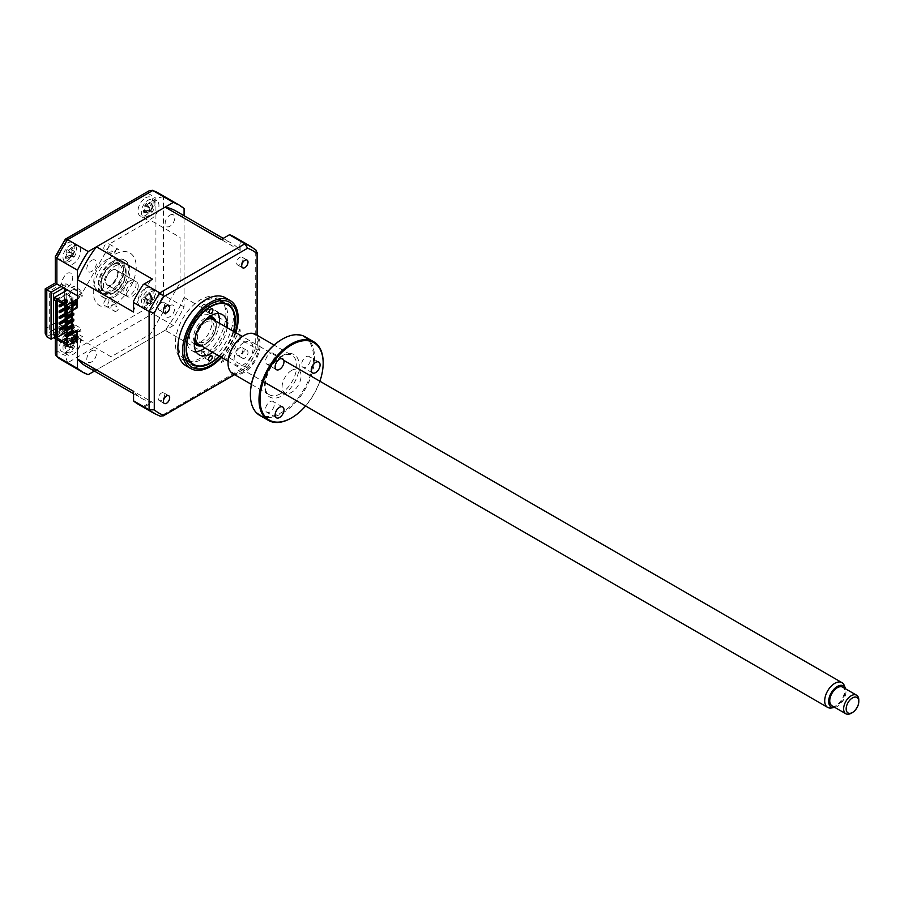 <?xml version="1.0" encoding="UTF-8"?>
<svg xmlns="http://www.w3.org/2000/svg" width="904" height="904" viewBox="0 0 904 904"><rect width="100%" height="100%" fill="white"/><g stroke="black" fill="none" stroke-linecap="round" stroke-linejoin="round"><path stroke-width="0.68" stroke-dasharray="4.52 3.39" d="M118.334 249.334A3.661 2.113 -60 0 0 116.503 249.515A3.661 2.113 -60 0 0 114.153 252.6L111.124 250.849A3.661 2.113 120 0 0 111.644 253.922A3.661 2.113 120 0 0 113.475 253.742A3.661 2.113 120 0 0 115.814 248.137L118.853 249.888A3.661 2.113 -60 0 0 118.334 249.334L108.231 243.504A3.661 2.113 -60 0 1 108.785 246.43A3.661 2.113 -60 0 1 106.401 249.662A3.661 2.113 -60 0 1 104.57 249.843A3.661 2.113 -60 0 1 104.005 246.905A3.661 2.113 -60 0 1 106.401 243.684A3.661 2.113 -60 0 1 108.231 243.504M114.672 311.258A3.661 2.113 -60 0 0 116.503 311.066A3.661 2.113 -60 0 0 118.853 307.981L115.814 306.23A3.661 2.113 120 0 0 115.305 303.156A3.661 2.113 120 0 0 113.475 303.337A3.661 2.113 120 0 0 111.124 308.942L114.153 310.693A3.661 2.113 -60 0 0 114.672 311.258L104.57 305.416A3.661 2.113 -60 0 1 104.005 302.478A3.661 2.113 -60 0 1 106.401 299.258A3.661 2.113 -60 0 1 108.231 299.077A3.661 2.113 -60 0 1 108.785 302.015A3.661 2.113 -60 0 1 106.401 305.236A3.661 2.113 -60 0 1 104.57 305.416M145.555 197.874A10.724 6.192 -60 0 1 150.911 197.343A10.724 6.192 -60 0 1 152.561 205.931A10.724 6.192 -60 0 1 145.555 215.378A10.724 6.192 -60 0 1 140.199 215.909A10.724 6.192 -60 0 1 138.549 207.321A10.724 6.192 -60 0 1 145.555 197.874M151.363 201.23A10.724 6.192 -60 0 1 156.731 200.699A10.724 6.192 -60 0 1 158.369 209.287A10.724 6.192 -60 0 1 151.363 218.734A10.724 6.192 -60 0 1 146.007 219.265A10.724 6.192 -60 0 1 144.369 210.677A10.724 6.192 -60 0 1 151.363 201.23M145.555 288.32A10.724 6.192 -60 0 1 150.911 287.788A10.724 6.192 -60 0 1 152.561 296.376A10.724 6.192 -60 0 1 145.555 305.823A10.724 6.192 -60 0 1 140.199 306.354A10.724 6.192 -60 0 1 138.549 297.766A10.724 6.192 -60 0 1 145.555 288.32M151.363 291.676A10.724 6.192 -60 0 1 156.731 291.144A10.724 6.192 -60 0 1 158.369 299.732A10.724 6.192 -60 0 1 151.363 309.179A10.724 6.192 -60 0 1 146.007 309.71A10.724 6.192 -60 0 1 144.369 301.122A10.724 6.192 -60 0 1 151.363 291.676M67.235 333.531A10.724 6.192 -60 0 1 72.591 333A10.724 6.192 -60 0 1 74.241 341.599A10.724 6.192 -60 0 1 67.235 351.034A10.724 6.192 -60 0 1 61.879 351.566A10.724 6.192 -60 0 1 60.229 342.978A10.724 6.192 -60 0 1 67.235 333.531M73.043 336.887A10.724 6.192 -60 0 1 78.411 336.356A10.724 6.192 -60 0 1 80.049 344.944A10.724 6.192 -60 0 1 73.043 354.391A10.724 6.192 -60 0 1 67.687 354.922A10.724 6.192 -60 0 1 66.048 346.334A10.724 6.192 -60 0 1 73.043 336.887M67.235 243.097A10.724 6.192 -60 0 1 72.591 242.566A10.724 6.192 -60 0 1 74.241 251.154A10.724 6.192 -60 0 1 67.235 260.601A10.724 6.192 -60 0 1 61.879 261.132A10.724 6.192 -60 0 1 60.229 252.544A10.724 6.192 -60 0 1 67.235 243.097M73.043 246.453A10.724 6.192 -60 0 1 78.411 245.922A10.724 6.192 -60 0 1 80.049 254.51A10.724 6.192 -60 0 1 73.043 263.957A10.724 6.192 -60 0 1 67.687 264.488A10.724 6.192 -60 0 1 66.048 255.9A10.724 6.192 -60 0 1 73.043 246.453M106.401 259.866A17.865 10.317 -60 0 1 115.328 258.985A17.865 10.317 -60 0 1 118.062 273.302A17.865 10.317 -60 0 1 106.401 289.043A17.865 10.317 -60 0 1 97.462 289.935A17.865 10.317 -60 0 1 94.728 275.618A17.865 10.317 -60 0 1 106.401 259.866M110.943 262.499A17.865 10.317 -60 0 1 119.882 261.618A17.865 10.317 -60 0 1 122.616 275.923A17.865 10.317 -60 0 1 110.943 291.676A17.865 10.317 -60 0 1 102.016 292.557A17.865 10.317 -60 0 1 99.27 278.24A17.865 10.317 -60 0 1 110.943 262.499M54.602 337.181L61.167 333.384L56.873 330.909L55.302 327.44L56.873 322.163L46.771 327.994L46.771 289.777C44.725 288.591 44.725 288.591 46.771 289.777L56.873 283.935C54.828 282.76 54.828 282.76 56.873 283.935L56.873 255.459L55.381 256.227M56.873 255.459A91.112 52.601 -60 0 1 65.178 241.074L65.099 239.39M65.178 241.074L147.612 193.479L149.68 190.473M184.088 208.609L163.5 196.722L155.917 198.281L155.917 293.461A91.112 52.601 -60 0 1 147.612 307.846L65.178 355.43A91.112 52.601 -60 0 1 56.873 350.639L56.873 322.163M94.4 371.092L173.342 325.519A96.468 55.698 120 0 0 184.088 306.908L184.088 215.751M184.088 306.908L163.5 295.02L155.917 293.461M173.342 325.519L152.753 313.631L147.612 307.846M88.219 374.663L67.619 362.775L65.178 355.43M77.473 295.823L82.151 293.122L111.079 243.018L150.471 220.271L180.043 237.356L180.043 282.828L150.471 334.051L111.079 356.797L82.151 340.096L77.473 342.797M63.698 287.879L65.856 286.624L65.856 283.709L61.167 286.421M65.856 283.709L82.151 293.122M53.596 293.71L49.302 291.235L61.562 284.15L61.562 281.234L65.619 274.206A8.938 5.153 120 0 1 72.738 277.517A8.938 5.153 120 0 1 65.303 288.805M65.856 286.624L61.562 284.15M71.913 323.282A8.938 5.153 120 0 0 71.314 315.406A8.938 5.153 120 0 0 64.455 317.044L66.986 318.513L66.726 290.353M64.455 317.044L64.455 291.676M71.405 324.446A8.938 5.153 120 0 1 65.619 330.548L61.562 328.197L61.562 325.282L55.607 328.717M53.596 329.892L49.302 332.367L49.302 291.235M53.596 334.853L49.302 332.367M74.817 341.271L61.167 333.384L65.856 330.683L65.856 327.768L55.607 333.678M65.856 327.768L61.562 325.282M65.856 330.683L82.151 340.096M91.62 260.386A6.791 3.921 -60 0 1 96.412 263.154A6.791 3.921 -60 0 1 91.62 271.471A6.791 3.921 -60 0 1 86.818 268.691A6.791 3.921 -60 0 1 91.62 260.386M169.941 305.597A6.791 3.921 -60 0 1 174.743 308.377A6.791 3.921 -60 0 1 169.941 316.682A6.791 3.921 -60 0 1 165.138 313.914A6.791 3.921 -60 0 1 169.941 305.597M169.941 215.163A6.791 3.921 -60 0 1 174.743 217.932A6.791 3.921 -60 0 1 169.941 226.249A6.791 3.921 -60 0 1 165.138 223.48A6.791 3.921 -60 0 1 169.941 215.163M91.62 350.82A6.791 3.921 -60 0 1 96.412 353.588A6.791 3.921 -60 0 1 91.62 361.905A6.791 3.921 -60 0 1 86.818 359.137A6.791 3.921 -60 0 1 91.62 350.82M46.771 327.994L45.2 333.271M55.302 353.927L56.873 350.639M114.729 266.149A16.08 9.289 -60 0 1 122.774 265.347A16.08 9.289 -60 0 1 125.238 278.229A16.08 9.289 -60 0 1 114.729 292.399A16.08 9.289 -60 0 1 106.695 293.201A16.08 9.289 -60 0 1 104.231 280.308A16.08 9.289 -60 0 1 114.729 266.149M113.475 261.041A21.436 12.373 -60 0 1 128.628 269.787A21.436 12.373 -60 0 1 113.475 296.049A21.436 12.373 -60 0 1 98.31 287.291A21.436 12.373 -60 0 1 113.475 261.041M114.729 296.772A21.436 12.373 120 0 0 129.893 270.522A21.436 12.373 120 0 0 114.729 261.764A21.436 12.373 120 0 0 99.576 288.026A21.436 12.373 120 0 0 114.729 296.772M114.729 304.072A30.374 17.538 120 0 0 136.21 266.872A30.374 17.538 120 0 0 114.729 254.476A30.374 17.538 120 0 0 93.259 291.676A30.374 17.538 120 0 0 114.729 304.072M204.779 352.763A2.678 1.548 -60 0 1 203.603 355.441A2.678 1.548 -60 0 1 201.547 356.142A2.678 1.548 -60 0 1 200.993 354.888A2.678 1.548 -60 0 1 202.168 352.21A2.678 1.548 -60 0 1 204.225 351.498A2.678 1.548 -60 0 1 204.779 352.763M184.472 348.3A35.731 20.634 -60 0 1 209.909 304.84A35.731 20.634 -60 0 1 234.995 319.53A35.731 20.634 -60 0 1 234.995 319.937A35.731 20.634 -60 0 1 209.728 363.295A35.731 20.634 -60 0 1 184.472 348.3M205.332 305.767A2.678 1.548 -60 0 1 204.157 308.445A2.678 1.548 -60 0 1 202.1 309.145A2.678 1.548 -60 0 1 201.547 307.891A2.678 1.548 -60 0 1 202.722 305.213A2.678 1.548 -60 0 1 204.779 304.512A2.678 1.548 -60 0 1 205.332 305.767M227.04 327.61A23.221 13.413 -60 0 1 212.745 352.368M219.457 323.236A23.221 13.413 -60 0 1 205.174 347.983M195.976 351.532A23.221 13.413 -60 0 1 191.546 350.436A23.221 13.413 -60 0 1 186.744 339.542A23.221 13.413 -60 0 1 196.982 316.321A23.221 13.413 -60 0 1 214.779 310.208A23.221 13.413 -60 0 1 217.932 313.507M219.186 356.086A34.307 19.809 120 0 0 233.481 331.327M70.975 255.414L72.049 254.725L71.077 253.527L71.665 250.171A24.408 14.803 135.4 0 1 73.1 248.724L72.128 247.526A24.408 22.577 -26.3 0 0 70.614 248.86L68.003 249.685L67.461 249.007L65.935 251.007A24.408 8.091 -156.3 0 0 66.331 251.866L65.743 255.222A24.408 22.577 -26.3 0 0 64.896 256.996L65.856 258.205A24.408 14.803 135.4 0 1 66.806 256.544L69.416 255.708A24.408 8.091 -156.3 0 0 70.523 256.725L70.975 255.414M73.62 256.295A4.215 2.429 120 0 0 73.224 256.171A4.215 2.429 120 0 0 70.693 257.222A4.215 2.429 120 0 0 71.348 253.459A4.215 2.429 120 0 0 74.275 252.532A4.215 2.429 120 0 0 73.62 256.295L72.049 254.725M75.574 245.798A9.65 5.571 -60 0 1 73.461 257.889A9.65 5.571 -60 0 1 64.048 260.872A9.65 5.571 -60 0 1 66.161 248.792A9.65 5.571 -60 0 1 75.574 245.798M73.224 256.171L68.738 255.357L73.687 256.6L71.077 253.527M65.856 258.205L69.619 257.979L65.574 257.132M70.602 252.758L68.003 249.685L70.602 252.758L66.331 251.866M70.693 257.222L69.71 257.866L65.743 255.222M69.71 257.866L66.806 256.544M73.744 256.668L70.523 256.725M74.275 252.532L74.58 251.493L71.665 250.171M70.614 248.86L74.58 251.493L72.128 247.526M145.906 303.066L149.329 303.744L146.516 303.518A24.408 13.82 93.5 0 1 146.843 301.541L149.318 298.919A24.408 3.446 -176.2 0 1 150.934 298.851L151.623 296.535A24.408 11.221 30.8 0 0 150.064 296.388L152.087 299.45A4.215 2.429 120 0 0 152.765 299.902A4.215 2.429 120 0 0 149.996 302.829A4.215 2.429 120 0 0 148.844 300.297L148.493 300.218M152.765 299.902L151.623 296.535M150.742 289.777A9.65 5.571 -60 0 1 154.437 297.936A9.65 5.571 -60 0 1 145.521 307.337A9.65 5.571 -60 0 1 141.838 299.179A9.65 5.571 -60 0 1 150.742 289.777M145.702 303.066L149.329 303.744M149.318 298.919L153.126 299.642L149.047 294.116A24.408 13.82 93.5 0 1 149.793 292.489L148.12 292.647A24.408 21.583 -112 0 0 147.216 294.297L144.742 296.907A24.408 11.221 30.8 0 0 143.702 297.314L143.013 299.642A24.408 3.446 -176.2 0 1 143.996 299.45L145.013 301.721A24.408 21.583 -112 0 0 144.843 303.687M152.087 299.45A4.215 2.429 120 0 1 151.623 297.371A4.215 2.429 120 0 1 148.844 300.297L144.742 296.907M149.996 302.829L149.363 303.608L145.013 301.721M149.363 303.608L146.843 301.541M153.217 299.631L150.934 298.851M151.623 297.371L151.567 296.196L149.047 294.116M149.793 292.489L151.567 296.196L147.216 294.297M151.612 296.06L148.12 292.647M143.702 297.314L147.804 300.162M147.714 300.173L143.013 299.642M239.797 264.68A4.463 2.576 -60 0 1 237.56 264.906A4.463 2.576 -60 0 1 236.882 261.324A4.463 2.576 -60 0 1 239.797 257.391A4.463 2.576 -60 0 1 242.035 257.165A4.463 2.576 -60 0 1 242.713 260.748A4.463 2.576 -60 0 1 239.797 264.68M244.848 350.752A4.463 2.576 120 0 0 241.933 354.684A4.463 2.576 120 0 0 242.622 358.266A4.463 2.576 120 0 0 244.848 358.041A4.463 2.576 120 0 0 247.764 354.108A4.463 2.576 120 0 0 247.086 350.526A4.463 2.576 120 0 0 244.848 350.752M239.797 355.125A4.463 2.576 -60 0 1 237.56 355.34A4.463 2.576 -60 0 1 236.882 351.769A4.463 2.576 -60 0 1 239.797 347.825A4.463 2.576 -60 0 1 242.035 347.611A4.463 2.576 -60 0 1 242.713 351.193A4.463 2.576 -60 0 1 239.797 355.125M161.477 400.348A4.463 2.576 -60 0 1 159.24 400.562A4.463 2.576 -60 0 1 158.562 396.98A4.463 2.576 -60 0 1 161.477 393.048A4.463 2.576 -60 0 1 163.703 392.833A4.463 2.576 -60 0 1 164.392 396.404A4.463 2.576 -60 0 1 161.477 400.348M161.477 309.902A4.463 2.576 -60 0 1 159.24 310.128A4.463 2.576 -60 0 1 158.562 306.546A4.463 2.576 -60 0 1 161.477 302.614A4.463 2.576 -60 0 1 163.703 302.388A4.463 2.576 -60 0 1 164.392 305.97A4.463 2.576 -60 0 1 161.477 309.902M186.032 365.826A39.301 22.69 120 0 0 205.694 363.871A39.301 22.69 120 0 0 231.367 329.237A39.301 22.69 120 0 0 225.345 297.744M221.559 357.453A39.301 22.69 120 0 0 235.854 332.695M203.163 301.936A34.77 20.069 120 0 0 180.45 332.57A34.77 20.069 120 0 0 185.783 360.436A34.77 20.069 120 0 0 203.163 358.707A34.77 20.069 120 0 0 225.876 328.073A34.77 20.069 120 0 0 220.542 300.218A34.77 20.069 120 0 0 203.163 301.936M77.473 307.642L76.456 307.055L66.851 313.191L73.8 309.179L73.8 307.722L72.546 306.987L72.546 308.445L65.088 312.75M66.851 310.264L72.546 306.987M73.8 307.722L66.851 311.733M73.8 309.179L72.546 308.445M73.8 315.01L72.546 314.276L66.354 317.858M73.8 320.841L72.546 320.118L66.354 323.688M72.546 324.491L72.546 325.948L65.088 330.254M73.8 326.683L72.546 325.948M65.404 305.269L72.546 301.156L72.546 302.614L66.67 306.004M66.354 306.185L65.088 306.919M73.303 303.043L72.546 302.614M66.851 307.349L72.354 304.173M72.546 330.322L72.546 331.779M66.354 335.361L65.088 336.085M70.15 307.337L68.625 307.202M71.405 311.145L71.405 297.066L72.919 297.359L72.41 304.139M71.913 296.772L71.913 310.852M71.913 313.191L71.913 316.106M71.913 319.022L71.913 321.937M71.913 324.852L71.913 327.768M71.913 330.694L71.913 332.152M71.913 333.022L71.913 334.265L71.405 334.559L71.405 333.316M72.41 332.728L72.919 334.853L71.913 334.265M72.919 334.853L72.919 332.005M72.919 331.565L72.919 297.359M77.473 298.896L79.484 297.721L78.23 296.998L79.484 296.263L80.75 296.998L82.648 295.902L79.36 294.003L81.021 290.433L73.8 286.274L67.359 289.992M55.607 335.87L70.896 327.045L70.896 325.587L69.631 326.31L69.631 323.395L70.896 322.671L70.896 319.756L69.631 320.479L69.631 317.564L70.896 316.829L70.896 313.914L69.631 314.648L69.631 311.733L70.896 310.999L70.896 308.083L69.631 308.806L69.631 305.891L70.896 305.168L70.896 302.241L69.631 302.976L70.896 296.41L69.631 297.145L69.631 294.218L70.896 293.495L70.896 292.037L79.36 296.919L81.021 293.359L73.8 289.19L73.8 286.274M73.8 289.19L54.602 300.275M70.896 292.037L55.607 300.862M70.896 327.045L79.36 331.926L81.021 328.367L73.8 324.197L55.607 334.706M73.8 324.197L73.8 327.112L71.913 328.208M71.405 328.502L54.602 338.198M77.473 339.734L79.484 338.571L78.23 337.836L79.484 337.113L80.75 337.836L82.648 336.74L79.36 334.853L81.021 331.282L73.8 327.112M65.969 340.322L67.427 341.158L63.574 343.384M72.354 339.768L71.337 340.356L71.337 337.441L75.891 334.808L75.891 335.983M76.896 335.395L75.891 334.808M71.337 337.441L72.354 338.017M71.337 340.356L72.354 340.944M76.456 335.655L76.456 330.401M75.947 337.768L66.851 343.599M66.851 335.938L66.851 343.011M59.144 329.813L66.726 325.44L66.726 326.31M67.484 325.881L66.726 325.44M66.726 322.016L66.726 324.129L67.427 324.525M66.726 324.129L65.653 324.751M66.726 316.174L66.726 318.287L67.427 318.694M66.726 318.287L65.653 318.909M59.913 317.711L66.726 313.767L66.726 314.648M67.484 314.208L66.726 313.767M67.484 313.406L66.919 313.225M66.726 310.343L66.726 312.456L67.484 312.897M66.726 312.456L65.653 313.078M59.913 311.869L66.726 307.936L66.726 308.806M66.851 308.739L67.484 308.377L66.726 307.936M67.484 308.377L67.484 307.055L66.851 307.428M59.913 306.038L66.726 302.106L66.726 306.625L67.484 307.055M66.726 306.625L65.653 307.247M64.082 304.512L67.484 302.535L66.726 302.106M67.484 302.535L67.484 301.224L63.574 303.484M71.405 297.066L66.726 294.365L66.726 300.783L67.484 301.224M66.726 300.783L63.574 302.614M68.308 332.774L69.574 333.497M70.331 333.938L71.405 334.559M71.405 332.446L71.405 330.977M71.405 328.062L71.405 325.146M71.405 322.231L71.405 319.315M71.405 316.4L71.405 313.473M67.484 320.039L66.726 319.609L66.726 320.479M66.726 327.847L66.726 330.762M59.913 323.542L66.726 319.609M66.726 294.365L56.116 299.913M57.133 300.501L57.133 299.913M66.851 339.802L67.427 339.486L66.851 339.158M72.41 335.135L74.874 336.559M75.891 337.147L76.456 337.474M67.427 341.158L67.427 339.486M65.969 301.156L67.427 301.992L63.574 304.219M67.427 300.32L67.427 301.992M66.851 305.529L76.456 299.981L72.41 297.653M72.354 305.349L71.337 305.925L72.354 306.512M71.337 305.925L71.337 303.009L75.891 300.388L75.891 301.552M76.456 307.055L76.456 303.631M76.456 301.224L76.456 299.981M76.896 300.964L75.891 300.388M71.337 303.009L72.354 303.597M138.12 404.178A96.468 55.698 -60 0 0 143.171 406.529L144.301 407.049L152.516 402.303L151.239 401.873A89.688 51.777 -60 0 1 141.521 398.291A89.688 51.777 -60 0 1 133.555 391.658L133.555 391.353M133.555 391.658L133.555 400.981M144.301 407.049L159.838 416.021A96.468 55.698 -60 0 1 154.166 413.433M221.48 361.329L221.209 362.64L229.424 357.905L229.548 356.662L221.48 361.329A89.688 51.777 -60 0 0 239.164 330.694L240.181 329.802L240.181 339.282L255.719 348.255A96.468 55.698 -60 0 1 244.961 366.877L160.449 416.292M240.181 339.282L239.164 340.006A96.468 55.698 -60 0 1 229.548 356.662M229.424 357.905L244.961 366.877L247.583 366.967L234.407 374.561M239.164 249.583L240.181 250.476L240.181 240.995L239.164 240.272L239.164 249.583A89.688 51.777 -60 0 0 231.198 242.961A89.688 51.777 -60 0 0 221.48 239.379L221.209 239.526M229.548 234.712L221.48 239.379M234.599 237.074A96.468 55.698 -60 0 1 239.164 240.272M240.181 240.995L256.261 250.351M219.446 356.232A34.77 20.069 120 0 0 233.729 331.474M257.098 335.271L257.098 350.481A93.79 54.15 -60 0 1 247.583 366.967L234.599 374.674M250.645 246.34A96.468 55.698 -60 0 1 255.719 249.967L255.719 348.255L257.29 349.995L257.29 335.373M133.555 301.247L133.555 310.558A89.688 51.777 -60 0 1 151.239 279.924L152.516 279.189M151.239 279.924L143.171 284.59M175.625 210.869A89.688 51.777 -60 0 1 184.088 218.101L240.181 250.476M184.088 218.101L184.088 297.416L240.181 329.802M239.164 340.006L239.164 330.694M184.088 297.416A89.688 51.777 -60 0 1 165.127 330.265L221.209 362.64M165.127 330.265L96.434 369.917L152.516 402.303M143.171 406.529L151.239 401.873M96.434 369.917A89.688 51.777 -60 0 1 85.936 366.199M72.41 305.315L72.41 310.558M72.41 312.897L72.41 315.812M72.41 318.728L72.41 321.643M72.41 324.559L72.41 327.485M72.41 330.401L72.41 331.858M73.8 302.761L72.546 301.156M72.546 318.66L72.546 320.118M72.546 312.818L72.546 314.276M133.555 312.038L133.555 310.558M154.369 201.309A9.65 5.571 -60 0 1 150.911 213.706A9.65 5.571 -60 0 1 141.905 214.915A9.65 5.571 -60 0 1 145.363 202.519A9.65 5.571 -60 0 1 154.369 201.309M143.623 211.491L143.77 212.655A24.408 14.001 144.9 0 1 144.798 211.163L147.307 210.824A24.408 10.746 -151.7 0 0 148.233 212.056L149.883 210.259A24.408 2.983 55.3 0 1 149.103 208.858L150.064 205.411A24.408 14.001 144.9 0 1 151.601 204.112L150.866 202.632A24.408 21.775 -10.4 0 0 149.262 203.795L146.753 204.134A24.408 2.983 55.3 0 1 146.403 203.23L144.753 205.027A24.408 10.746 -151.7 0 0 144.956 206.101L143.996 209.547A24.408 21.775 -10.4 0 0 143.035 211.174L143.623 211.491M150.979 211.073A4.215 2.429 120 0 0 148.866 211.773A4.215 2.429 120 0 0 149.94 207.92A4.215 2.429 120 0 0 152.742 207.547A4.215 2.429 120 0 0 151.669 211.4A4.215 2.429 120 0 0 150.979 211.073L146.482 210.259L151.635 211.83L149.103 208.858M150.878 203.818L153.194 206.485L150.787 203.671M148.233 212.056L151.68 211.909L149.883 210.259M144.753 205.027L149.25 207.016L146.403 203.23M152.742 207.547L153.194 206.485L150.866 202.632M150.064 205.411L153.092 206.587L149.262 203.795M144.956 206.101L149.94 207.92L146.877 204.315M148.866 211.773L147.838 212.338L143.996 209.547M143.035 211.174L147.747 212.44L144.798 211.163M147.747 212.44L143.77 212.655M129.893 280.873A8.757 5.051 120 0 0 124.176 288.591A8.757 5.051 120 0 0 125.52 295.608A8.757 5.051 120 0 0 129.893 295.167A8.757 5.051 120 0 0 135.611 287.461A8.757 5.051 120 0 0 134.267 280.443A8.757 5.051 120 0 0 129.893 280.873M111.7 270.375A8.757 5.051 120 0 0 105.983 278.093A8.757 5.051 120 0 0 107.327 285.099A8.757 5.051 120 0 0 111.7 284.67A8.757 5.051 120 0 0 117.418 276.952A8.757 5.051 120 0 0 116.074 269.946A8.757 5.051 120 0 0 111.7 270.375M111.7 265.267A15.006 8.667 -60 0 1 122.311 271.392A15.006 8.667 -60 0 1 111.7 289.777A15.006 8.667 -60 0 1 101.09 283.653A15.006 8.667 -60 0 1 111.7 265.267L112.458 264.827A16.08 9.289 120 0 0 101.09 284.523A16.08 9.289 120 0 0 112.458 291.088A16.08 9.289 120 0 0 123.825 271.392A16.08 9.289 120 0 0 112.458 264.827L111.7 265.267M200.835 345.486A15.006 8.667 120 0 0 205.694 344.04L205.694 344.04A15.006 8.667 120 0 0 216.305 325.655A15.006 8.667 120 0 0 215.118 320.728M205.807 319.462A15.006 8.667 120 0 0 205.694 319.53A15.006 8.667 120 0 0 195.083 338.051M215.762 321.101A16.08 9.289 -60 0 1 216.305 324.785A16.08 9.289 -60 0 1 204.937 344.481L205.694 344.04L204.937 344.481A16.08 9.289 -60 0 1 201.468 345.848M194.394 342.356A16.08 9.289 -60 0 1 204.937 318.219A16.08 9.289 -60 0 1 209.197 316.716M200.631 341.994A16.08 9.289 120 0 0 211.14 327.824A16.08 9.289 120 0 0 208.677 314.942A16.08 9.289 120 0 0 200.631 315.733A16.08 9.289 120 0 0 190.134 329.903A16.08 9.289 120 0 0 192.597 342.797A16.08 9.289 120 0 0 200.631 341.994M200.631 358.041A35.731 20.634 -60 0 1 175.376 343.452A35.731 20.634 -60 0 1 200.631 299.699A35.731 20.634 -60 0 1 225.898 314.276A35.731 20.634 -60 0 1 200.631 358.041M205.694 322.152A11.786 6.803 -60 0 1 214.022 326.966A11.786 6.803 -60 0 1 205.694 341.407A11.786 6.803 -60 0 1 197.355 336.593A11.786 6.803 -60 0 1 205.694 322.152M76.569 338.808A9.65 5.571 -60 0 1 70.727 351.046A9.65 5.571 -60 0 1 63.054 348.741A9.65 5.571 -60 0 1 68.896 336.503A9.65 5.571 -60 0 1 76.569 338.808M64.998 346.085L64.873 347.385A24.408 11.368 161.1 0 1 65.981 346.288L67.133 345.848L68.116 346.921A24.408 15.481 -141.7 0 0 68.67 348.526L70.467 347.215A24.408 7.718 66.3 0 1 70.071 345.497L71.698 342.096A24.408 11.368 161.1 0 1 73.36 341.147L73.122 339.226A24.408 19.131 9.6 0 0 71.427 339.994L69.292 339.35A24.408 7.718 66.3 0 1 69.314 338.073L67.517 339.395A24.408 15.481 -141.7 0 0 67.348 340.785L65.721 344.187A24.408 19.131 9.6 0 0 64.625 345.452L64.998 346.085M64.625 345.452L69.292 347.215L65.981 346.288M69.314 338.073L71.744 341.938L69.518 339.994L72.467 343.475A4.215 2.429 120 0 0 74.591 343.78A4.215 2.429 120 0 0 72.772 347.588A4.215 2.429 120 0 0 71.653 346.673A4.215 2.429 120 0 0 70.388 346.865A4.215 2.429 120 0 0 72.196 343.057L71.755 342.051L67.348 340.785M71.744 341.938L67.517 339.395M70.388 346.865L69.292 347.215L65.721 344.187M72.772 347.588L72.535 348.198L68.116 346.921M70.071 345.497L72.535 348.198L70.467 347.215M74.591 343.78L74.998 343.023L71.698 342.096M71.427 339.994L74.998 343.023L73.122 339.226M138.233 285.833A8.577 4.949 -60 0 1 134.493 294.467A8.577 4.949 -60 0 1 127.882 296.761A8.577 4.949 -60 0 1 126.108 292.839A8.577 4.949 -60 0 1 129.848 284.206A8.577 4.949 -60 0 1 136.459 281.912A8.577 4.949 -60 0 1 138.233 285.833M117.769 274.025A8.577 4.949 -60 0 1 114.017 282.647A8.577 4.949 -60 0 1 107.418 284.952A8.577 4.949 -60 0 1 105.644 281.02A8.577 4.949 -60 0 1 109.384 272.398A8.577 4.949 -60 0 1 115.995 270.093A8.577 4.949 -60 0 1 117.769 274.025M834.912 707.436A12.227 7.062 120 0 0 845.974 691.458A12.227 7.062 120 0 0 845.624 688.871M844.234 685.379A14.294 8.249 -60 0 1 844.901 689.164A14.294 8.249 -60 0 1 831.194 707.979M212.835 319.406A14.294 8.249 -60 0 1 215.796 325.948A14.294 8.249 -60 0 1 209.558 340.333A14.294 8.249 -60 0 1 198.541 344.164M858.8 700.103A10.724 6.192 -60 0 1 851.218 713.233M831.962 705.741A10.724 6.192 120 0 0 840.223 702.871A10.724 6.192 120 0 0 844.901 692.08A10.724 6.192 120 0 0 842.686 687.176M195.705 335.779A14.294 8.249 -60 0 1 204.146 321.135M269.934 363.815A6.249 3.605 -60 0 1 266.804 364.12A6.249 3.605 -60 0 1 265.844 359.114A6.249 3.605 -60 0 1 269.934 353.6A6.249 3.605 -60 0 1 273.064 353.283A6.249 3.605 -60 0 1 274.014 358.3A6.249 3.605 -60 0 1 269.934 363.815M305.608 405.975A44.669 25.787 120 0 0 319.892 381.217M323.169 362.854A45.381 26.205 -60 0 1 291.088 418.134M259.787 415.411A45.381 26.205 120 0 0 282.466 413.162A45.381 26.205 120 0 0 312.117 373.182A45.381 26.205 120 0 0 305.156 336.819M281.969 339.35A44.669 25.787 -60 0 1 313.552 357.588A44.669 25.787 -60 0 1 281.969 412.292A44.669 25.787 -60 0 1 250.385 394.347M232.746 373.601A22.69 13.097 120 0 0 244.091 372.482A22.69 13.097 120 0 0 258.917 352.492A22.69 13.097 120 0 0 255.436 334.31M243.583 335.723A21.978 12.69 -60 0 1 259.12 344.695A21.978 12.69 -60 0 1 243.583 371.612A21.978 12.69 -60 0 1 228.057 362.922M269.934 411.941A6.249 3.605 -60 0 1 266.804 412.247A6.249 3.605 -60 0 1 265.844 407.241A6.249 3.605 -60 0 1 269.934 401.726A6.249 3.605 -60 0 1 273.064 401.421A6.249 3.605 -60 0 1 274.014 406.427A6.249 3.605 -60 0 1 269.934 411.941M306.027 367.035A6.249 3.605 -60 0 1 302.908 367.34A6.249 3.605 -60 0 1 301.947 362.334A6.249 3.605 -60 0 1 306.027 356.82A6.249 3.605 -60 0 1 309.157 356.515A6.249 3.605 -60 0 1 310.117 361.521A6.249 3.605 -60 0 1 306.027 367.035M243.583 342.729A13.402 7.74 120 0 0 234.113 359.137A13.402 7.74 120 0 0 243.583 364.606A13.402 7.74 120 0 0 253.063 348.198A13.402 7.74 120 0 0 243.583 342.729M291.596 370.437A13.402 7.74 -60 0 1 301.066 375.906A13.402 7.74 -60 0 1 291.596 392.325A13.402 7.74 -60 0 1 282.116 386.856A13.402 7.74 -60 0 1 291.596 370.437M147.612 193.479A91.112 52.601 -60 0 1 155.917 198.281M61.947 360.199A96.468 55.698 120 0 0 67.619 362.775L152.753 313.631A96.468 55.698 120 0 0 163.5 295.02L163.5 196.722A96.468 55.698 120 0 0 158.426 193.094M46.771 336.74L56.873 330.909L56.873 339.52M113.475 293.133A17.865 10.317 120 0 0 126.108 271.245A17.865 10.317 120 0 0 113.475 263.957A17.865 10.317 120 0 0 100.841 285.833A17.865 10.317 120 0 0 113.475 293.133M220.938 357.091A37.516 21.662 120 0 0 235.232 332.333M280.703 393.613A22.69 13.097 -60 0 1 269.358 394.743A22.69 13.097 -60 0 1 265.878 376.561A22.69 13.097 -60 0 1 280.703 356.571A22.69 13.097 -60 0 1 292.048 355.441A22.69 13.097 -60 0 1 295.529 373.623A22.69 13.097 -60 0 1 280.703 393.613M281.969 355.837A24.476 14.136 120 0 0 264.657 385.816A24.476 14.136 120 0 0 281.969 395.805A24.476 14.136 120 0 0 299.269 365.826A24.476 14.136 120 0 0 281.969 355.837M115.305 303.156L108.231 299.077M156.731 200.699L150.911 197.343M156.731 291.144L150.911 287.788M78.411 336.356L72.591 333M78.411 245.922L72.591 242.566M119.882 261.618L115.328 258.985M102.016 292.557L97.462 289.935M67.687 264.488L61.879 261.132M67.687 354.922L61.879 351.566M146.007 309.71L140.199 306.354M146.007 219.265L140.199 215.909M111.644 253.922L104.57 249.843M55.302 327.44L55.302 338.604M106.695 293.201C106.932 294.286 109.305 293.992 113.836 292.308C118.842 289.167 122.447 284.285 124.673 277.664C126.865 266.397 124.187 267.347 122.774 265.347M209.129 360.515L201.547 356.142M234.995 320.694L234.995 319.53M209.683 313.53L202.1 309.145M191.546 350.436L199.129 354.82M214.779 310.208L222.35 314.592M212.361 308.885L204.779 304.512M210.417 362.899L209.728 363.295M211.807 355.882L204.225 351.498M65.257 256.928L66.489 257.154M237.56 264.906L242.622 267.821M237.56 355.34L242.622 358.266M159.24 400.562L164.291 403.478M159.24 310.128L164.291 313.044M185.783 360.436L193.354 364.809M220.542 300.218L228.124 304.591M163.703 302.388L168.765 305.303M163.703 392.833L168.765 395.749M242.035 347.611L247.086 350.526M242.035 257.165L247.086 260.092M257.211 350.311L247.493 367.137M223.243 238.362L231.198 242.961M133.555 393.692L141.521 398.291M146.866 204.315L149.623 207.57M107.327 285.099L125.52 295.608M101.09 283.653L101.09 284.523M116.074 269.946L134.267 280.443M216.305 325.655L216.305 324.785M208.677 314.942L210.406 315.937M192.597 342.797L194.326 343.791M67.133 345.848L71.653 346.673M127.882 296.761L107.418 284.952M136.459 281.912L115.995 270.093M265.301 382.708L228.09 361.227M283.799 360.38L242.385 336.469M276.432 369.679L266.804 364.12M251.38 384.369L269.358 394.743C260.058 391.511 267.403 363.679 281.596 356.651C285.98 354.3 289.472 353.893 292.048 355.441L274.07 345.068M276.432 417.806L266.804 412.247M312.535 372.9L302.908 367.34M318.784 362.075L309.157 356.515M282.681 406.981L273.064 401.421M282.681 358.843L273.064 353.283"/><path stroke-width="1.36" d="M184.088 215.751L184.088 208.609A96.468 55.698 120 0 0 179.015 204.982A96.468 55.698 120 0 0 173.342 202.406L88.219 251.549A96.468 55.698 120 0 0 77.473 270.16L56.873 258.273L56.873 283.935C54.828 282.76 54.828 282.76 56.873 283.935L77.473 295.823L77.473 270.16M88.219 251.549L67.619 239.662A96.468 55.698 120 0 0 56.873 258.273L55.302 256.544L55.302 283.031L45.2 288.873L45.2 333.271L46.771 336.74L51.065 339.226L54.602 337.181M61.167 286.421L51.065 292.252L46.771 289.777C44.725 288.591 44.725 288.591 46.771 289.777L46.771 336.74M173.342 202.406L152.753 190.518L149.68 190.473L65.337 239.176L55.302 256.544M65.337 239.176L67.619 239.662L152.753 190.518A96.468 55.698 120 0 1 158.426 193.094L179.015 204.982M74.817 341.271L77.473 342.797L77.473 368.459A96.468 55.698 120 0 0 82.546 372.086A96.468 55.698 120 0 0 88.219 374.663L94.4 371.092M55.607 333.678L53.596 334.853L53.596 293.71L63.698 287.879M64.455 291.676L64.455 289.043L66.726 290.353M55.607 328.717L53.596 329.892M71.405 324.446A8.938 5.153 120 0 0 71.913 323.282M64.455 289.043A8.938 5.153 120 0 0 65.303 288.805M51.065 292.252L51.065 339.226M77.473 368.459L56.33 356.187L55.302 353.927L55.302 338.604M212.361 357.136A2.678 1.548 -60 0 1 211.174 359.815A2.678 1.548 -60 0 1 209.129 360.515A2.678 1.548 -60 0 1 208.575 359.261A2.678 1.548 -60 0 1 209.751 356.583A2.678 1.548 -60 0 1 211.807 355.882A2.678 1.548 -60 0 1 212.361 357.136M233.481 331.327A34.307 19.809 120 0 0 234.995 321.089A34.307 19.809 120 0 0 234.995 320.694A34.307 19.809 120 0 0 210.903 306.603A34.307 19.809 120 0 0 186.495 348.322A34.307 19.809 120 0 0 210.745 362.707A34.307 19.809 120 0 0 219.186 356.086M212.915 310.14A2.678 1.548 -60 0 1 211.728 312.818A2.678 1.548 -60 0 1 209.683 313.53A2.678 1.548 -60 0 1 209.129 312.264A2.678 1.548 -60 0 1 210.304 309.586A2.678 1.548 -60 0 1 212.361 308.885A2.678 1.548 -60 0 1 212.915 310.14M212.745 352.368A23.221 13.413 -60 0 1 199.129 354.82A23.221 13.413 -60 0 1 194.326 343.927A23.221 13.413 -60 0 1 204.564 320.705A23.221 13.413 -60 0 1 222.35 314.592A23.221 13.413 -60 0 1 227.164 325.485A23.221 13.413 -60 0 1 227.04 327.61M217.932 313.507A23.221 13.413 -60 0 1 219.582 321.101A23.221 13.413 -60 0 1 219.457 323.236M205.174 347.983A23.221 13.413 -60 0 1 195.976 351.532M244.848 260.307A4.463 2.576 120 0 0 241.933 264.239A4.463 2.576 120 0 0 242.622 267.821A4.463 2.576 120 0 0 244.848 267.607A4.463 2.576 120 0 0 247.764 263.663A4.463 2.576 120 0 0 247.086 260.092A4.463 2.576 120 0 0 244.848 260.307M166.528 395.963A4.463 2.576 120 0 0 163.613 399.907A4.463 2.576 120 0 0 164.291 403.478A4.463 2.576 120 0 0 166.528 403.263A4.463 2.576 120 0 0 169.443 399.319A4.463 2.576 120 0 0 168.765 395.749A4.463 2.576 120 0 0 166.528 395.963M166.528 305.529A4.463 2.576 120 0 0 163.613 309.462A4.463 2.576 120 0 0 164.291 313.044A4.463 2.576 120 0 0 166.528 312.818A4.463 2.576 120 0 0 169.443 308.885A4.463 2.576 120 0 0 168.765 305.303A4.463 2.576 120 0 0 166.528 305.529M235.854 332.695A39.301 22.69 120 0 0 230.057 300.467L225.345 297.744A39.301 22.69 120 0 0 205.694 299.699A39.301 22.69 120 0 0 180.009 334.333A39.301 22.69 120 0 0 186.032 365.826L190.755 368.549A39.301 22.69 120 0 0 210.406 366.595A39.301 22.69 120 0 0 221.559 357.453M230.057 300.467A39.301 22.69 120 0 0 210.406 302.411A39.301 22.69 120 0 0 184.732 337.045A39.301 22.69 120 0 0 190.755 368.549M233.729 331.474A34.77 20.069 120 0 0 228.124 304.591A34.77 20.069 120 0 0 210.745 306.32A34.77 20.069 120 0 0 188.032 336.955A34.77 20.069 120 0 0 193.354 364.809A34.77 20.069 120 0 0 210.745 363.092A34.77 20.069 120 0 0 219.446 356.232M66.851 311.733L65.088 311.292L66.851 310.264M65.088 311.292L65.088 312.75L67.359 313.473L77.473 307.642L77.473 279.652L133.555 312.038L133.555 302.546L149.092 311.518L154.279 313.089A93.79 54.15 -60 0 1 163.793 296.602L247.583 248.238A93.79 54.15 -60 0 1 257.098 253.73L257.098 335.271M66.354 312.016L66.354 313.473M73.8 313.552L66.354 317.858L65.088 317.123L72.546 312.818L73.8 313.552L73.8 315.01L66.354 319.315L65.088 318.581L66.354 317.858L66.354 319.315M73.8 319.383L66.354 323.688L65.088 322.954L72.546 318.66L73.8 319.383L73.8 320.841L66.354 325.146L65.088 324.423L66.354 323.688L66.354 325.146M73.8 325.225L66.354 329.519L65.088 328.796L72.546 324.491L73.8 325.225L73.8 326.683L66.354 330.977L65.088 330.254L65.088 328.796M66.354 329.519L66.354 330.977M66.67 306.004L65.404 305.269M65.088 305.45L65.088 306.919L66.851 307.349M66.354 306.185L66.354 307.642M72.354 304.173L73.8 303.337L73.303 303.043M65.088 334.627L65.088 336.085L66.354 336.819L66.354 335.361L65.088 334.627L72.546 330.322L73.8 331.056L66.354 335.361L72.546 331.779L73.303 332.22M68.625 307.202L70.15 307.337L68.625 309.247L68.625 307.202M71.913 310.852L71.913 313.191M71.913 316.106L71.913 319.022M71.913 321.937L71.913 324.852M71.913 327.768L71.913 330.694M71.913 332.152L71.913 333.022M67.359 289.992L54.602 297.359L61.675 301.439L65.529 299.224L67.427 300.32L63.574 302.535L67.359 304.727L77.473 298.896M55.607 334.706L54.602 335.282L55.607 335.87L55.607 300.862L54.602 300.275L54.602 297.359M54.602 335.282L54.602 338.198L61.675 342.288L65.969 340.322M67.359 345.565L77.473 339.734L77.473 330.977L67.359 336.819L67.359 345.565L63.574 343.384L63.574 341.701L66.851 339.802M72.354 338.017L76.896 335.395L76.896 338.311L72.354 340.944L72.354 338.017M75.891 335.983L75.891 337.734L72.354 339.768M75.891 337.734L76.896 338.311M75.947 337.768L76.456 335.655M77.473 330.977L76.456 330.401L66.851 335.938L67.359 336.819M63.574 341.701L66.851 343.599L66.851 336.525M59.913 328.943L59.144 328.502L59.913 330.254L59.913 328.943L67.484 324.559L67.484 325.881L59.913 330.254M65.653 324.751L59.144 328.502M67.484 320.039L59.913 324.423L59.913 323.101L67.484 318.728L67.484 320.039M65.653 318.909L59.144 322.671L59.144 323.982L59.913 323.542M59.913 323.101L59.144 322.671M67.484 313.406L67.484 314.208L59.913 318.581L59.144 318.151L59.913 317.711M59.913 318.581L59.913 317.27L66.919 313.225M65.653 313.078L59.144 316.829L59.144 318.151M59.913 317.27L59.144 316.829M66.851 308.739L59.913 312.75L59.144 312.309L59.913 311.869M59.913 312.75L59.913 311.439L66.851 307.428M65.653 307.247L59.144 310.999L59.144 312.309M59.913 311.439L59.144 310.999M64.082 304.512L59.913 306.919L59.144 306.479L59.913 306.038M59.913 306.919L59.913 305.597L63.574 303.484M63.574 302.614L59.144 305.168L59.144 306.479M59.913 305.597L59.144 305.168M66.726 330.762L66.726 331.858L68.308 332.774M69.574 333.497L70.331 333.938M71.405 333.316L71.405 332.446M71.405 330.977L71.405 328.062M71.405 325.146L71.405 322.231M71.405 319.315L71.405 316.4M71.405 313.473L71.405 311.145M66.726 308.806L66.726 310.343M66.726 314.648L66.726 316.174M66.726 320.479L66.726 322.016M66.726 326.31L66.726 327.847M59.913 324.423L59.144 323.982M66.851 339.158L65.529 338.39L61.675 340.605L56.116 337.395L57.133 337.395L57.133 300.501M57.133 337.395L66.726 331.858M56.116 337.395L56.116 299.913L61.675 303.122L65.969 301.156M74.874 336.559L75.891 337.147M65.529 340.062L65.529 338.39M61.675 340.605L61.675 342.288M61.675 301.439L61.675 303.122M65.529 299.224L65.529 300.896M63.574 302.535L63.574 304.219L66.851 306.117L66.851 313.191M66.851 306.117L66.851 312.603M67.359 304.727L67.359 313.473M75.891 301.552L75.891 303.303L72.354 305.349M76.896 303.891L72.354 306.512L72.354 303.597L76.896 300.964L76.896 303.891L75.891 303.303M76.456 303.631L76.456 301.224M133.555 393.692L85.936 366.199A89.688 51.777 -60 0 1 77.473 358.967L133.555 391.353L133.555 400.981A96.468 55.698 -60 0 0 138.12 404.178L154.166 413.433A96.468 55.698 -60 0 1 149.092 409.817L149.092 311.518A96.468 55.698 -60 0 1 159.838 292.907L163.793 296.602M133.555 400.845L149.092 409.817L154.279 409.84L154.279 313.089M229.424 234.791L244.961 243.752A96.468 55.698 -60 0 1 250.645 246.34L234.599 237.074A96.468 55.698 -60 0 0 229.548 234.712L221.209 239.526L165.127 207.152A89.688 51.777 -60 0 1 175.625 210.869L223.243 238.362M234.407 374.561L163.793 415.331A93.79 54.15 -60 0 1 154.279 409.84M77.473 279.652A89.688 51.777 -60 0 1 96.434 246.803L152.516 279.189L144.301 283.935L159.838 292.907L244.961 243.752L247.583 248.238M250.645 246.34L256.261 250.351L257.098 253.73M163.793 415.331L160.449 416.292L154.166 413.433M144.301 283.935L143.171 284.59A96.468 55.698 -60 0 0 133.555 301.247L133.555 302.546M96.434 246.803L165.127 207.152M72.41 304.139L72.41 305.315M72.41 310.558L72.41 312.897M72.41 315.812L72.41 318.728M72.41 321.643L72.41 324.559M72.41 327.485L72.41 330.401M72.41 331.858L72.41 332.728M77.473 358.967L77.473 339.734M73.8 331.926L73.8 331.056M73.8 303.337L73.8 302.761M215.118 320.728A15.006 8.667 120 0 0 205.807 319.462M209.197 316.716A16.08 9.289 -60 0 1 212.971 317.417A16.08 9.289 -60 0 1 215.762 321.101M201.468 345.848A16.08 9.289 -60 0 1 196.891 345.272A16.08 9.289 -60 0 1 194.394 342.356M195.083 338.051A15.006 8.667 120 0 0 200.835 345.486M845.624 688.871A12.227 7.062 120 0 0 845.398 688.226A12.227 7.062 120 0 0 835.759 687.537A12.227 7.062 120 0 0 828.674 701.447A12.227 7.062 120 0 0 834.234 707.561A12.227 7.062 120 0 0 834.912 707.436M834.234 707.561L831.194 707.979A14.294 8.249 -60 0 1 827.657 707.38A14.294 8.249 -60 0 1 824.697 700.837A14.294 8.249 -60 0 1 830.934 686.452A14.294 8.249 -60 0 1 841.94 682.622A14.294 8.249 -60 0 1 844.234 685.379L845.398 688.226M228.09 361.227L198.541 344.164A14.294 8.249 -60 0 1 195.58 337.621A14.294 8.249 -60 0 1 195.705 335.779M852.483 712.499L851.218 713.233A10.724 6.192 -60 0 1 845.861 713.764A10.724 6.192 -60 0 1 843.635 708.849A10.724 6.192 -60 0 1 848.325 698.069A10.724 6.192 -60 0 1 856.585 695.199A10.724 6.192 -60 0 1 858.8 700.103L858.8 701.56A8.938 5.153 120 0 0 852.483 697.911A8.938 5.153 120 0 0 846.167 708.849A8.938 5.153 120 0 0 852.483 712.499A8.938 5.153 120 0 0 858.8 701.56M856.585 695.199L842.686 687.176A10.724 6.192 120 0 0 834.426 690.046A10.724 6.192 120 0 0 829.748 700.837A10.724 6.192 120 0 0 831.962 705.741L845.861 713.764M204.146 321.135A14.294 8.249 -60 0 1 212.835 319.406L242.385 336.469M279.562 369.363A6.249 3.605 -60 0 1 276.432 369.679A6.249 3.605 -60 0 1 275.471 364.662A6.249 3.605 -60 0 1 279.562 359.159A6.249 3.605 -60 0 1 282.681 358.843A6.249 3.605 -60 0 1 283.641 363.86A6.249 3.605 -60 0 1 279.562 369.363M319.892 381.217A44.669 25.787 120 0 0 323.169 363.148A44.669 25.787 120 0 0 291.596 344.91A44.669 25.787 120 0 0 260.013 399.613A44.669 25.787 120 0 0 291.596 417.851L291.596 417.851A44.669 25.787 120 0 0 305.608 405.975M291.088 418.134L291.596 417.851L291.088 418.134A45.381 26.205 -60 0 1 268.398 420.383A45.381 26.205 -60 0 1 261.437 384.019A45.381 26.205 -60 0 1 291.088 344.04A45.381 26.205 -60 0 1 313.778 341.791A45.381 26.205 -60 0 1 323.169 362.56A45.381 26.205 -60 0 1 323.169 362.854M313.778 341.791L305.156 336.819A45.381 26.205 120 0 0 282.466 339.068L282.466 339.068A45.381 26.205 120 0 0 250.385 394.641A45.381 26.205 120 0 0 259.787 415.411L268.398 420.383M281.969 339.35L282.466 339.068L281.969 339.35A44.669 25.787 -60 0 0 250.385 394.054L250.385 394.641M274.07 345.068L255.436 334.31A22.69 13.097 120 0 0 244.091 335.429L244.091 335.429A22.69 13.097 120 0 0 228.045 363.216A22.69 13.097 120 0 0 232.746 373.601L251.38 384.369M243.583 335.723L244.091 335.429L243.583 335.723A21.978 12.69 -60 0 0 228.045 362.64L228.045 363.216M279.562 417.501A6.249 3.605 -60 0 1 276.432 417.806A6.249 3.605 -60 0 1 275.471 412.8A6.249 3.605 -60 0 1 279.562 407.286A6.249 3.605 -60 0 1 282.681 406.981A6.249 3.605 -60 0 1 283.641 411.987A6.249 3.605 -60 0 1 279.562 417.501M315.654 372.595A6.249 3.605 -60 0 1 312.535 372.9A6.249 3.605 -60 0 1 311.575 367.894A6.249 3.605 -60 0 1 315.654 362.38A6.249 3.605 -60 0 1 318.784 362.075A6.249 3.605 -60 0 1 319.745 367.08A6.249 3.605 -60 0 1 315.654 372.595M56.873 283.935L46.771 289.777M56.873 339.52L56.873 356.571A96.468 55.698 120 0 0 61.947 360.199L82.546 372.086M235.232 332.333A37.516 21.662 120 0 0 210.745 304.072A37.516 21.662 120 0 0 184.213 350.017A37.516 21.662 120 0 0 210.745 365.34A37.516 21.662 120 0 0 220.938 357.091M56.33 356.187L61.947 360.199M152.143 190.235L158.426 193.094M257.29 252.6L257.29 335.373M234.599 374.674L162.912 416.055M210.406 315.937L212.971 317.417M194.326 343.791L196.891 345.272M827.657 707.38L265.301 382.708M841.94 682.622L283.799 360.38M323.169 363.148L323.169 362.56"/></g></svg>
